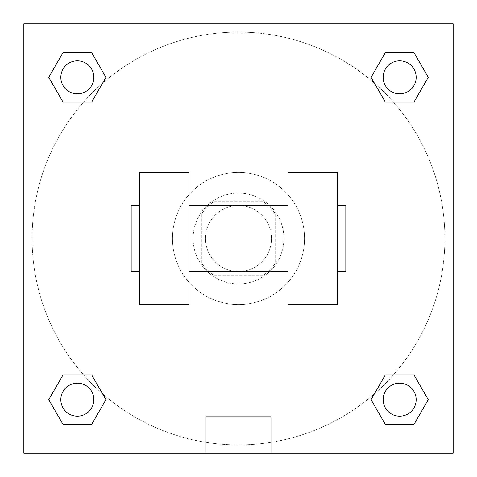 <?xml version="1.0" encoding="UTF-8"?>
<svg xmlns="http://www.w3.org/2000/svg" width="477" height="477" viewBox="0 0 477 477"><rect width="100%" height="100%" fill="white"/><g stroke="black" fill="none" stroke-linecap="round" stroke-linejoin="round"><path stroke-width="0.36" stroke-dasharray="2.38 1.79" d="M271.52 238.5A33.02 33.02 0 0 0 221.99 209.904A33.02 33.02 0 0 0 221.99 267.096A33.02 33.02 0 0 0 271.52 238.5A33.02 33.02 0 0 0 221.99 209.904A33.02 33.02 0 0 0 221.99 267.096A33.02 33.02 0 0 0 271.52 238.5M262.72 275.652L214.28 275.652A44.349 44.349 0 0 1 201.348 262.72L201.348 214.28A44.349 44.349 0 0 1 214.28 201.348L262.72 201.348A44.349 44.349 0 0 1 275.652 214.28L275.652 262.72A44.349 44.349 0 0 1 262.72 275.652L214.28 275.652A44.349 44.349 0 0 1 201.348 262.72L201.348 214.28A44.349 44.349 0 0 1 214.28 201.348L262.72 201.348A44.349 44.349 0 0 1 275.652 214.28L275.652 262.72A44.349 44.349 0 0 1 262.72 275.652M238.5 193.096A45.404 45.404 0 0 1 277.823 261.205A45.404 45.404 0 0 1 199.177 261.205A45.404 45.404 0 0 1 238.5 193.096A45.404 45.404 0 0 0 193.096 238.5A45.404 45.404 0 0 0 238.5 283.904A45.404 45.404 0 0 0 283.904 238.5A45.404 45.404 0 0 0 238.5 193.096M304.547 238.5A66.047 66.047 0 0 0 205.48 181.302A66.047 66.047 0 0 0 205.48 295.698A66.047 66.047 0 0 0 304.547 238.5A66.047 66.047 0 0 0 205.48 181.302A66.047 66.047 0 0 0 205.48 295.698A66.047 66.047 0 0 0 304.547 238.5M83.588 102.114L63.047 102.114L83.588 102.114L63.047 102.114L48.749 77.346L63.047 52.577L91.65 52.577L105.948 77.346L91.65 102.114L105.948 77.346L91.65 102.114L105.948 77.346L91.65 52.577L105.948 77.346M91.65 374.886L105.948 399.654L91.65 374.886L105.948 399.654L91.65 374.886L105.948 399.654L91.65 424.423L63.047 424.423L48.749 399.654L63.047 374.886L83.588 374.886M23.85 453.15L23.85 23.85L453.15 23.85L453.15 453.15L23.85 453.15L23.85 23.85L453.15 23.85L453.15 453.15L23.85 453.15L23.85 23.85L453.15 23.85L453.15 453.15L23.85 453.15L23.85 23.85L453.15 23.85L453.15 453.15L23.85 453.15M385.35 102.114L371.052 77.346L385.35 102.114L371.052 77.346L385.35 102.114L371.052 77.346L385.35 52.577L413.953 52.577L428.251 77.346L413.953 102.114L393.412 102.114M371.052 399.654L385.35 374.886L371.052 399.654L385.35 374.886L371.052 399.654L385.35 424.423L371.052 399.654L385.35 424.423L371.052 399.654L385.35 424.423L413.953 424.423L385.35 424.423L413.953 424.423L428.251 399.654L413.953 424.423M393.412 374.886L413.953 374.886L393.412 374.886L413.953 374.886L428.251 399.654M258.105 23.85L218.895 23.85L258.105 23.856M444.892 238.5A206.392 206.392 0 0 0 135.301 59.756A206.392 206.392 0 0 0 135.301 417.244A206.392 206.392 0 0 0 444.892 238.5A206.392 206.392 0 0 0 135.301 59.756A206.392 206.392 0 0 0 135.301 417.244A206.392 206.392 0 0 0 444.892 238.5M93.862 399.654A16.51 16.51 0 0 0 69.093 385.35A16.51 16.51 0 0 0 69.093 413.953A16.51 16.51 0 0 0 93.862 399.654A16.51 16.51 0 0 0 69.093 385.35A16.51 16.51 0 0 0 69.093 413.953A16.51 16.51 0 0 0 93.862 399.654A16.51 16.51 0 0 0 69.093 385.35A16.51 16.51 0 0 0 69.093 413.953A16.51 16.51 0 0 0 93.862 399.654A16.51 16.51 0 0 0 69.093 385.35A16.51 16.51 0 0 0 69.093 413.953A16.51 16.51 0 0 0 93.862 399.654A16.51 16.51 0 0 0 69.093 385.35A16.51 16.51 0 0 0 69.093 413.953A16.51 16.51 0 0 0 93.862 399.654M93.862 77.346A16.51 16.51 0 0 0 69.093 63.047A16.51 16.51 0 0 0 69.093 91.65A16.51 16.51 0 0 0 93.862 77.346A16.51 16.51 0 0 0 69.093 63.047A16.51 16.51 0 0 0 69.093 91.65A16.51 16.51 0 0 0 93.862 77.346A16.51 16.51 0 0 0 69.093 63.047A16.51 16.51 0 0 0 69.093 91.65A16.51 16.51 0 0 0 93.862 77.346A16.51 16.51 0 0 0 69.093 63.047A16.51 16.51 0 0 0 69.093 91.65A16.51 16.51 0 0 0 93.862 77.346A16.51 16.51 0 0 0 69.093 63.047A16.51 16.51 0 0 0 69.093 91.65A16.51 16.51 0 0 0 93.862 77.346M416.165 77.346A16.51 16.51 0 0 0 391.396 63.047A16.51 16.51 0 0 0 391.396 91.65A16.51 16.51 0 0 0 416.165 77.346A16.51 16.51 0 0 0 391.396 63.047A16.51 16.51 0 0 0 391.396 91.65A16.51 16.51 0 0 0 416.165 77.346A16.51 16.51 0 0 0 391.396 63.047A16.51 16.51 0 0 0 391.396 91.65A16.51 16.51 0 0 0 416.165 77.346A16.51 16.51 0 0 0 391.396 63.047A16.51 16.51 0 0 0 391.396 91.65A16.51 16.51 0 0 0 416.165 77.346A16.51 16.51 0 0 0 391.396 63.047A16.51 16.51 0 0 0 391.396 91.65A16.51 16.51 0 0 0 416.165 77.346M383.138 399.654A16.51 16.51 0 0 1 407.907 385.35A16.51 16.51 0 0 1 407.907 413.953A16.51 16.51 0 0 1 383.138 399.654A16.51 16.51 0 0 1 407.907 385.35A16.51 16.51 0 0 1 407.907 413.953A16.51 16.51 0 0 1 383.138 399.654M271.157 453.15L205.843 453.15L271.157 453.15L205.843 453.15L271.157 453.15L271.157 416.624L205.843 416.624L271.157 416.624L271.157 453.15M23.85 238.5L23.85 218.895L23.856 238.5M453.15 238.5L453.15 218.895L453.144 238.5M416.165 399.654A16.51 16.51 0 0 0 391.396 385.35A16.51 16.51 0 0 0 391.396 413.953A16.51 16.51 0 0 0 416.165 399.654A16.51 16.51 0 0 0 391.396 385.35A16.51 16.51 0 0 0 391.396 413.953A16.51 16.51 0 0 0 416.165 399.654A16.51 16.51 0 0 0 391.396 385.35A16.51 16.51 0 0 0 391.396 413.953A16.51 16.51 0 0 0 416.165 399.654M105.948 399.654L91.65 424.423L105.948 399.654L91.65 424.423L63.047 424.423L48.749 399.654L63.047 374.886M91.65 424.423L63.047 424.423L48.749 399.654M371.052 77.346L385.35 52.577L371.052 77.346L385.35 52.577L413.953 52.577L428.251 77.346L413.953 102.114M385.35 52.577L413.953 52.577L428.251 77.346M48.749 77.346L63.047 102.114L48.749 77.346L63.047 102.114L48.749 77.346L63.047 52.577L91.65 52.577L63.047 52.577L48.749 77.346L63.047 52.577M453.144 218.895L453.144 258.105L453.15 218.895M205.843 416.624L271.157 416.624L205.843 416.624L205.843 453.15L205.843 416.624M23.85 258.105L23.856 218.895L23.85 258.105M139.433 172.453L188.964 172.453L188.964 304.547L139.433 304.547L139.433 172.453M288.036 172.453L288.036 304.547L337.567 304.547L337.567 172.453L288.036 172.453M288.036 238.5L288.036 205.48L288.036 238.5M188.964 238.5L188.964 205.48L188.964 238.5M337.567 238.5L337.567 205.48L337.567 238.5M345.825 205.48L345.825 271.52M139.433 238.5L139.433 271.52L139.433 238.5M131.175 271.52L131.175 205.48"/><path stroke-width="0.72" d="M105.948 77.346L91.65 102.114L63.047 102.114L48.749 77.346L63.047 52.577L91.65 52.577L105.948 77.346L91.65 102.114L83.588 102.114M83.588 374.886L91.65 374.886L105.948 399.654L91.65 424.423L63.047 424.423L48.749 399.654L63.047 374.886L91.65 374.886M393.412 102.114L385.35 102.114L371.052 77.346L385.35 52.577L413.953 52.577L428.251 77.346L413.953 102.114L385.35 102.114M371.052 399.654L385.35 374.886L413.953 374.886L428.251 399.654L413.953 424.423L385.35 424.423L371.052 399.654L385.35 374.886L393.412 374.886M385.35 374.886L413.953 374.886L385.35 374.886M413.953 424.423L385.35 424.423L413.953 424.423L428.251 399.654M416.165 399.654A16.51 16.51 0 0 0 391.396 385.35A16.51 16.51 0 0 0 391.396 413.953A16.51 16.51 0 0 0 416.165 399.654M91.65 424.423L63.047 424.423L91.65 424.423L105.948 399.654M93.862 399.654A16.51 16.51 0 0 0 69.093 385.35A16.51 16.51 0 0 0 69.093 413.953A16.51 16.51 0 0 0 93.862 399.654M385.35 52.577L413.953 52.577L385.35 52.577L371.052 77.346M416.165 77.346A16.51 16.51 0 0 0 391.396 63.047A16.51 16.51 0 0 0 391.396 91.65A16.51 16.51 0 0 0 416.165 77.346M63.047 52.577L91.65 52.577L63.047 52.577L48.749 77.346M91.65 102.114L63.047 102.114L91.65 102.114M93.862 77.346A16.51 16.51 0 0 0 69.093 63.047A16.51 16.51 0 0 0 69.093 91.65A16.51 16.51 0 0 0 93.862 77.346M453.15 23.85L453.15 453.15L23.85 453.15L23.85 23.85L453.15 23.85M48.749 399.654L63.047 374.886M428.251 77.346L413.953 102.114M288.036 172.453L288.036 304.547L337.567 304.547L337.567 172.453L288.036 172.453M188.964 304.547L188.964 172.453L139.433 172.453L139.433 304.547L188.964 304.547M337.567 271.52L345.825 271.52L345.825 205.48L337.567 205.48M139.433 205.48L131.175 205.48L131.175 271.52L139.433 271.52M288.036 205.48L188.964 205.48M288.036 271.52L188.964 271.52"/></g></svg>
